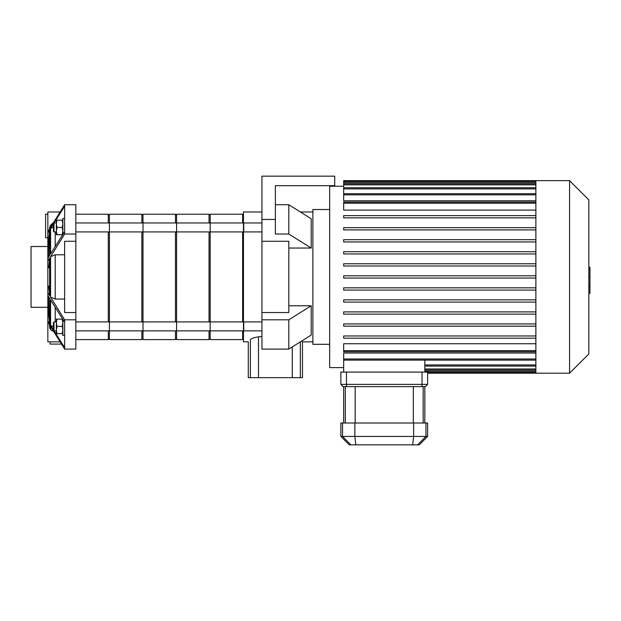 <?xml version="1.0" encoding="UTF-8"?>
<svg xmlns="http://www.w3.org/2000/svg" width="621" height="621" viewBox="0 0 621 621"><rect width="100%" height="100%" fill="white"/><g stroke="black" fill="none" stroke-linecap="round" stroke-linejoin="round"><path stroke-width="0.93" d="M47.84 214.222L45.605 214.222L45.605 237.734L47.84 237.734M52.863 223.18L50.596 225.221L49.804 227.007L50.596 225.221L52.56 223.343M60.066 211.986L47.84 211.986L47.84 231.982L49.804 228.675L49.804 227.007L49.533 229.133M50.596 225.221L50.596 227.348L64.631 204.736L75.832 204.736L75.832 349.095L64.631 349.095L50.596 326.483L50.596 329.813L53.647 331.498M49.455 325.288L49.804 328.245L49.804 325.156L47.84 321.849L47.84 320.746L49.804 323.968L49.804 298.639L47.84 295.417L47.84 292.561L49.804 295.868L49.804 257.963L47.84 261.27L47.84 258.414L49.804 255.192L49.804 229.863L47.84 233.085L47.84 231.982M49.633 324.868L50.192 329.014M54.074 330.869L64.631 347.581L64.631 349.095L75.832 349.095M53.437 223.979L50.596 228.567L50.596 253.896L64.631 231.579L64.631 234.024L50.596 256.644L50.596 297.187L64.631 319.807L64.631 322.252L50.596 299.935L50.596 325.264L53.437 329.852M64.631 204.736L64.631 206.25L54.074 222.962M50.596 325.264L53.437 326.863M50.596 297.187L55.207 299.043L64.631 299.043M75.832 319.807L64.631 319.807M75.832 241.274L64.631 241.274L64.631 312.557L75.832 312.557M64.631 254.789L55.207 254.789L50.596 256.644M75.832 234.024L64.631 234.024M50.084 341.845L50.084 344.081L61.471 344.081M49.633 327.314L49.579 326.669M47.84 321.849L47.84 341.845L60.066 341.845M47.84 261.27L47.84 286.017L48.632 286.017L49.804 295.868M47.84 286.017L47.84 292.561M64.631 322.252L64.631 347.581M48.461 296.434L48.733 315.305L49.804 323.968M48.733 315.305L47.84 315.305L47.84 320.746M49.804 257.963L48.632 267.814L47.84 267.814M47.84 295.417L47.84 315.305M47.84 233.085L47.84 258.414M49.804 229.863L48.733 238.526L47.84 238.526M53.437 226.968L50.596 228.567M48.733 238.526L48.461 257.397M64.631 206.25L64.631 231.579M47.84 246.521L31.05 246.521L31.05 307.31L47.84 307.31M62.845 333.663L62.193 333.663L62.845 330.03L62.193 326.39L62.845 322.749L62.193 319.116L62.845 319.116M57 319.116L56.348 322.749L56.348 319.116L62.193 319.116M57 326.39L56.348 330.03L56.348 322.749L57 326.39L62.193 326.39M57 333.663L56.348 333.663L56.348 330.03L57 333.663L62.193 333.663M53.996 330.869L53.996 321.911L53.437 322.47L53.437 330.31L53.996 330.869L56.348 330.869M62.845 319.442L62.845 335.348L64.631 335.348M62.845 220.168L62.193 220.168L62.845 223.801L62.193 227.441L62.845 231.082L62.193 234.715L62.845 234.715M57 234.715L56.348 231.082L56.348 234.715L62.193 234.715M57 227.441L56.348 223.801L56.348 231.082L57 227.441L62.193 227.441M57 220.168L56.348 220.168L56.348 223.801L57 220.168L62.193 220.168M53.437 227.441L53.437 223.521L53.996 222.962L53.996 231.92L53.437 231.361L53.437 227.441M62.845 234.389L62.845 218.483L64.631 218.483M261.946 319.807L288.812 319.807L288.812 349.095L261.946 349.095L261.946 312.557L288.812 312.557L288.812 241.274L261.946 241.274L261.946 176.162L334.711 176.162L334.711 185.679L275.375 185.679L275.375 196.694M261.946 241.274L261.946 312.557M275.375 185.679L275.375 234.024L288.812 234.024L288.812 204.736L311.199 218.755L311.199 248.043L288.812 248.043M275.375 219.446L261.946 219.446M275.375 204.736L288.812 204.736M288.812 305.788L311.199 305.788L311.199 335.076L288.812 349.095M288.812 319.807L311.199 305.788M288.812 234.024L311.199 248.043M312.875 341.845L302.466 341.845L301.69 341.03M261.946 336.52L258.483 336.854L261.946 336.52M292.266 346.929L292.266 377.669L258.483 377.669L258.483 336.854C254.276 337.459 251.583 338.383 250.403 339.609C247.577 342.59 247.577 342.59 250.403 339.609L250.403 377.669L258.483 377.669M250.403 377.669L248.284 377.669L248.284 341.845L243.471 341.845L243.471 211.986L261.946 211.986M292.266 377.669L300.347 377.669L300.347 341.868M302.466 341.845L302.466 377.669L300.347 377.669M243.471 222.962L261.946 222.962M535.876 187.837L535.876 373.19L569.573 373.19L569.573 180.641L535.876 180.641L535.876 187.837M569.573 180.641L588.832 199.892L588.832 353.939L569.573 373.19M535.876 353.046L343.661 353.046L343.661 372.072M424.826 360.118L424.826 372.072M535.876 350.632L343.661 350.632L343.661 343.739L535.876 343.739M343.661 335.969L535.876 335.969L343.661 335.969L343.661 338.204L535.876 338.204M343.661 186.238L329.673 186.238L329.673 367.593L343.661 367.593M535.876 217.862L343.661 217.862L535.876 217.862M535.876 210.092L343.661 210.092L343.661 202.081L535.876 202.081M535.876 200.785L343.661 200.785L343.661 180.641L535.876 180.641M535.876 323.937L343.661 323.937L343.661 326.172L535.876 326.172M535.876 311.897L343.661 311.897L343.661 314.141L535.876 314.141M535.876 299.865L343.661 299.865L343.661 302.101L535.876 302.101M535.876 287.834L343.661 287.834L343.661 290.069L535.876 290.069M535.876 278.037L343.661 278.037L343.661 275.794L535.876 275.794M535.876 229.894L343.661 229.894L343.661 227.659L535.876 227.659M535.876 241.934L343.661 241.934L343.661 239.69L535.876 239.69M535.876 253.966L343.661 253.966L343.661 251.73L535.876 251.73M535.876 265.998L343.661 265.998L343.661 263.762L535.876 263.762M535.876 215.627L343.661 215.627L343.661 217.862M343.661 350.632L343.661 351.75L535.876 351.75M329.673 209.525L312.875 209.525L312.875 344.306L329.673 344.306M588.832 267.255L589.95 267.255L589.95 286.576L588.832 286.576M589.95 284.255L588.832 284.255M589.95 286.576L589.95 293.291L588.832 293.291M589.95 293.291L588.832 293.694M422.032 386.627L422.032 384.383L427.628 384.383L425.385 386.627L343.103 386.627L340.867 384.383L346.464 384.383L346.464 372.072L340.867 372.072L340.867 384.383M346.464 372.072L422.032 372.072L422.032 384.383L346.464 384.383L346.464 386.627M417.615 444.838L419.229 444.838L427.628 436.439L340.867 436.439L349.258 444.838L417.615 444.838L425.952 436.439L425.952 423.01L340.867 423.01L340.867 436.439M427.628 436.439L427.628 423.01L425.952 423.01M427.628 384.383L427.628 372.072L422.032 372.072M75.832 330.869L109.412 330.869L109.412 321.911L243.75 321.911L243.75 330.869L210.17 330.869L210.17 321.911L210.17 339.609L242.632 339.609L242.632 330.869M75.832 321.911L109.412 321.911L109.412 339.609L141.875 339.609L141.875 330.869M75.832 231.92L109.412 231.92L109.412 222.962L243.75 222.962L243.75 231.92L210.17 231.92L210.17 222.962L210.17 321.911M108.295 231.92L108.295 321.911M108.295 330.869L108.295 339.609L75.832 339.609M75.832 214.222L108.295 214.222L108.295 222.962M109.412 330.869L143.001 330.869L143.001 321.911L143.001 339.609L175.464 339.609L175.464 330.869M141.875 222.962L141.875 214.222L109.412 214.222L109.412 231.92L143.001 231.92L143.001 222.962L143.001 321.911M141.875 231.92L141.875 321.911M109.412 231.92L109.412 321.911M143.001 330.869L176.581 330.869L176.581 321.911L176.581 339.609L209.044 339.609L209.044 330.869M143.001 231.92L176.581 231.92L176.581 222.962L176.581 321.911M175.464 231.92L175.464 321.911M143.001 222.962L143.001 214.222L175.464 214.222L175.464 222.962M209.044 231.92L209.044 321.911M176.581 222.962L176.581 214.222L209.044 214.222L209.044 222.962M242.632 231.92L242.632 321.911M210.17 222.962L210.17 214.222L242.632 214.222L242.632 222.962M49.633 227.977L49.633 228.963M49.633 230.585L49.633 255.472M49.633 298.359L49.633 323.246M49.633 258.709L49.633 295.122M55.207 231.92L55.207 246.475M55.207 254.789L55.207 299.043M55.207 307.356L55.207 321.911M535.876 368.975L424.826 368.975M535.876 371.304L424.826 371.304M535.876 203.199L343.661 203.199M535.876 194.831L343.661 194.831M535.876 188.877L343.661 188.877M535.876 184.856L343.661 184.856M535.876 182.527L343.661 182.527M535.876 359L343.661 359M535.876 364.954L424.826 364.954M589.95 276.935L588.832 276.935M589.95 269.576L588.832 269.576M350.881 444.838L342.536 436.439L342.536 423.01M413.64 423.01L413.64 436.439L412.686 444.838M355.81 444.838L354.855 436.439L354.855 423.01M423.173 423.01L423.173 386.627M413.322 386.627L413.322 423.01M355.173 423.01L355.173 386.627M345.315 386.627L345.315 423.01M53.996 321.911L56.348 321.911M56.348 222.962L53.996 222.962M56.348 231.92L53.996 231.92M312.875 211.986L300.385 211.986M243.471 330.869L261.946 330.869M243.471 321.911L261.946 321.911M243.471 231.92L261.946 231.92M535.876 370.093L424.826 370.093M535.876 372.429L427.628 372.429M535.876 373.19L427.628 373.19M343.661 193.713L535.876 193.713M343.661 187.752L535.876 187.752M343.661 183.738L535.876 183.738M343.661 181.402L535.876 181.402M535.876 360.118L343.661 360.118M535.876 366.079L424.826 366.079M424.826 386.627L424.826 423.01M343.661 386.627L343.661 423.01M75.832 222.962L109.412 222.962M108.295 338.484L109.412 338.484M108.295 215.347L109.412 215.347M141.875 338.484L143.001 338.484M141.875 215.347L143.001 215.347M175.464 338.484L176.581 338.484M175.464 215.347L176.581 215.347M176.581 330.869L210.17 330.869M176.581 231.92L210.17 231.92M209.044 338.484L210.17 338.484M209.044 215.347L210.17 215.347M242.632 338.484L243.471 338.484M242.632 215.347L243.471 215.347"/></g></svg>
